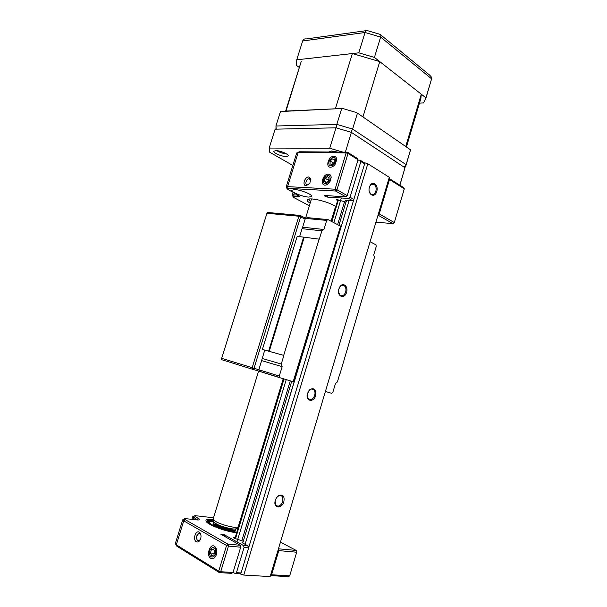 <?xml version="1.0" encoding="UTF-8"?>
<svg xmlns="http://www.w3.org/2000/svg" width="607" height="607" viewBox="0 0 607 607"><rect width="100%" height="100%" fill="white"/><g stroke="black" fill="none" stroke-linecap="round" stroke-linejoin="round"><path stroke-width="0.91" d="M310.169 203.201C308.075 201.903 307.081 200.849 307.18 200.029C307.4 199.119 309.024 198.755 312.044 198.937C320.724 199.961 328.66 202.457 335.846 206.41M333.858 156.234C335.58 156.356 336.521 157.456 336.695 159.527L335.383 163.943C333.949 166.06 332.317 167.145 330.496 167.206C325.094 167.312 328.599 155.908 333.858 156.234M328.387 174.11C330.041 174.262 330.974 175.34 331.187 177.335L329.973 181.789C328.539 183.989 326.885 185.105 325.011 185.135C319.631 185.127 323.152 173.663 328.387 174.11M308.796 176.956L310.905 179.156L309.737 183.428L306.095 185.727C301.907 185.712 304.729 176.584 308.796 176.956M310.822 180.924L309.198 178.708C306.3 178.587 304.433 184.968 307.362 184.96L308.88 184.452M308.652 197.093L311.672 196.471C312.878 194.733 300.791 189.779 294.767 189.574L291.876 190.203C290.768 191.987 302.612 196.827 308.652 197.093M336.498 199.991L336.172 199.665L336.604 199.574L337.613 200.613M345.785 200.189L346.726 201.759M345.982 202.063L336.604 199.574M345.702 200.181L345.573 200.606L345.254 200.272L345.702 200.181L352.492 200.636L348.653 198.451L350.034 197.237L353.866 199.43L352.492 200.636M363.988 162.593L364.602 163.875L360.839 161.508L360.224 160.218L363.988 162.593M364.602 163.875L353.866 199.43M360.839 161.508L350.034 197.237M357.925 160.18L360.224 160.218M327.894 195.712L327.477 197.085L348.653 198.451M327.477 197.085L325.648 196.539L325.944 195.591M324.684 195.515L324.555 195.932L325.648 196.539M324.555 195.932L324.221 195.598L324.631 195.507L345.815 196.835L335.58 191.015L336.968 189.763L347.196 195.613L345.815 196.835M358.054 159.762L348.023 153.45L347.416 152.152L357.44 158.473L358.054 159.762L347.196 195.613M286.572 187.677L286.147 186.956L287.559 186.63L298.174 152.471L346.149 152.896L348.023 153.45L336.968 189.763L335.087 189.202L346.149 152.896L347.416 152.152L299.418 151.773L296.709 152.972M288.067 188.337L335.58 191.015L335.087 189.202L287.559 186.63L288.067 188.337L287.02 188.542L288.097 189.612L297.665 194.756L299.372 196.448L293.143 196.721L294.167 197.715L309.373 205.796M389.489 179.52L379.223 213.922L394.315 222.557L404.3 188.83L389.489 179.52L388.966 178.473M375.938 222.132L392.972 223.672L394.315 222.557L392.972 223.672L378.017 215.159M378.1 214.886L379.223 213.922M389.004 178.352L403.663 187.586L404.3 188.83M292.688 195.841L292.324 195.143L293.697 194.9L298.204 195.059M297.544 152.509L299.418 151.773M308.788 199.081L310.655 201.6M337.598 152.076L331.513 150.961L328.956 152.008M286.147 156.56L288.188 155.938C289.152 154.406 280.146 150.498 275.813 150.597L273.848 151.219C272.938 152.782 281.815 156.621 286.147 156.56M399.831 185.165L404.998 167.752L399.899 185.211M342.947 152.114L329.73 148.252L269.182 148.062L269.599 152.175L292.832 165.43M329.73 148.252L336.005 127.811L351.385 132.372L345.36 152.137M351.385 132.372L404.998 167.752M336.005 127.811L275.123 129.177L269.182 148.062M236.487 528.295L235.971 528.788C233.756 529.919 221.525 526.853 216.267 523.826L213.937 522.119L213.747 521.246M213.171 518.932L213.429 519.782L215.993 521.648C221.79 524.972 235.288 528.363 237.709 527.126L238.27 526.61L283.226 378.715M200.94 535.146L199.885 533.659L198.618 533.545L196.774 535.852C196.266 537.984 196.6 539.524 197.783 540.473L199.073 540.587L200.439 539.342M199.255 532.187L199.946 532.779C201.213 534.6 201.365 536.831 200.386 539.464C199.248 541.702 197.89 542.461 196.304 541.74C192.548 539.76 195.621 529.82 199.255 532.187M214.483 546.285L215.394 547.074C216.965 549.282 217.207 551.998 216.138 555.215C214.719 558.281 212.936 559.32 210.788 558.341C205.955 555.731 209.802 543.204 214.483 546.285M236.631 532.855C227.01 531.406 218.141 528.614 210.014 524.471L207.488 522.847C204.172 519.918 206.114 518.848 213.323 519.638M243.27 541.232L234.173 538.197L233.392 537.635L235.167 537.688M242.11 542.165L243.756 541.892M242.193 542.172L242.064 542.612M241.078 572.947L239.757 573.805L235.137 573.539L236.449 572.674L241.078 572.947L248.635 547.909L244.067 547.499L243.589 545.602L248.157 546.019L248.635 547.909M248.157 546.019L241.988 542.567M244.067 547.499L236.449 572.674M175.302 543.644L176.303 544.828L218.732 571.119L226.54 545.496L228.49 546.103L228.027 544.168L240.213 545.291L220.698 534.152L224.37 534.797L243.589 545.602M233.088 572.287L235.137 573.539M240.213 545.291L240.691 547.195L228.49 546.103L220.69 571.733L218.732 571.119L219.37 572.613L220.69 571.733L233.027 572.469L231.715 573.334L219.37 572.613L176.94 546.254L176.303 544.828L183.754 520.852L226.54 545.496L228.027 544.168L185.203 519.645L183.754 520.852L182.707 519.804L175.286 543.682M240.691 547.195L233.027 572.469M270.502 575.451L271.579 574.768L289.691 575.846L288.401 576.65L270.456 575.603M278.454 548.796L296.17 550.428L296.686 552.218L278.788 550.61L271.579 574.768M289.691 575.846L296.686 552.218L296.17 550.428L280.449 542.097M278.788 550.61L278.363 549.092M176.94 546.254L176.22 545.298M197.594 519.994L192.715 516.754L191.911 519.342M213.52 517.794L194.824 515.624L195.15 516.595L198.254 518.332C199.84 519.266 200.022 519.82 198.785 520.002L184.93 518.621C184.164 518.727 184.255 519.068 185.203 519.645M213.323 522.915L214.081 522.286C210.204 523.409 224.135 529.342 231.935 530.086C234.97 530.404 236.199 530.002 235.615 528.887L235.941 529.759C235.751 530.397 234.431 530.594 231.995 530.351C225.022 529.721 212.42 524.683 213.323 522.915L213.065 523.75M215.515 523.386C214.772 524.82 225.121 528.864 230.652 529.387L233.839 528.993M236.859 532.111C231.586 532.119 217.169 527.855 211.964 524.683C206.737 521.451 207.268 520.002 213.55 520.328M237.231 527.589L238.088 528.082M237.762 529.152L236.396 528.378M213.793 521.451C211.024 521.163 209.256 521.299 208.474 521.861M222.124 528.917L215.629 526.17C213.74 525.101 212.898 524.273 213.087 523.682M235.607 530.154C235.782 531.747 232.329 531.656 225.265 529.881M215.743 551.346C215.5 545.238 209.036 547.286 209.552 553.265C209.749 559.366 216.267 557.401 215.743 551.346M215.781 547.605L215.447 547.226M214.028 549.957L211.35 549.73L213.565 549.039L214.863 551.619L213.93 554.904L211.706 555.58L210.424 552.992L214.385 553.311M211.35 549.73L210.424 552.992M329.988 177.373C329.176 172.82 322.347 177.54 323.44 181.857C324.191 186.432 331.096 181.743 329.988 177.373M328.508 180.264L325.079 178.276L327.423 176.667L329.055 178.01L328.334 180.977L325.982 182.578L324.358 181.227L326.316 182.35M325.079 178.276L324.358 181.227M335.231 158.731C333.493 154.975 327.158 161.219 329.146 164.694C330.838 168.496 337.257 162.228 335.231 158.731M334.328 160.089L332.37 158.897L334.366 159.58L334.176 162.41L331.991 164.55L330.003 163.852L330.2 161.037L333.524 163.048M332.37 158.897L330.2 161.037M276.8 150.65C279.546 152.403 282.596 153.412 285.943 153.685L286.125 153.685M279.326 151.09L283.765 152.524M331.87 150.968L333.516 152.038M335.747 152.061L334.434 151.28M305.146 219.059L298.856 216.221L266.943 213.292L221.676 358.32L258.855 369.754M266.943 213.292L267.376 212.45L300.139 215.424L300.662 216.767L254.014 368.29L252.74 369.322L221.449 359.61L221.676 358.32M259.933 371.492L252.74 369.322L252.178 367.721L298.856 216.221L300.139 215.424L305.465 218.156M276.845 497.353L278.75 495.775C280.259 495.077 281.489 495.282 282.437 496.397L282.938 501.352C280.897 505.881 278.522 507.141 275.821 505.145L275.108 501.192M283.871 501.64C281.8 509.364 272.847 508.234 275.29 500.449L275.32 500.358C276.094 498.006 277.369 496.344 279.152 495.365C283.135 494.341 284.706 496.427 283.871 501.64M346.551 292.324C344.601 299.638 336.619 296.489 338.789 289.152L340.026 286.534C343.236 281.838 348.494 286.587 346.551 292.324M339.169 288.052L339.844 286.906C341.339 285.1 342.864 284.736 344.419 285.829C345.899 287.293 346.309 289.364 345.641 292.05C344.23 295.526 342.348 296.58 339.996 295.23L338.494 291.823M376.735 191.516C374.906 198.436 367.546 194.847 369.276 187.775L369.777 186.228C372.326 179.922 378.92 185.036 376.735 191.516M369.595 186.683L369.648 186.546C370.869 184.179 372.379 183.443 374.17 184.353C375.991 185.863 376.545 188.162 375.839 191.251C374.701 194.225 373.085 195.226 370.991 194.24L369.284 191.607M241.905 540.458L290.275 380.847M337.606 224.643L344.473 201.972M308.197 391.598L309.631 389.884C311.216 388.7 312.628 388.685 313.865 389.823C315.025 391.196 315.299 393.055 314.684 395.385C312.969 399.383 310.83 400.521 308.273 398.814L307.165 394.891M315.602 395.665C313.591 403.2 305.116 400.984 307.453 393.427L309.919 389.474C314.396 387.501 316.293 389.565 315.602 395.665M364.587 163.844L364.883 162.858L367.812 163.731L389.315 177.312L270.161 576.574L243.764 575.057L367.812 163.731M239.977 573.661L240.706 574.101L241.04 572.97M248.627 547.863L353.835 199.46M240.706 574.101L243.764 575.057M341.066 226.464L245.084 544.297L349.124 200.416M364.109 162.843L364.883 162.858M341.21 226.548L349.116 200.409M242.975 542.203L291.709 381.279M338.926 225.341L346.286 201.061M236.965 541.876L286.223 379.625M333.865 222.678L341.362 197.981M339.95 373.965L374.398 257.489L373.73 254.91L376.264 246.396L375.923 244.818L370.088 241.738M264.705 350.247L262.406 349.42L297.187 236.328L319.32 239.158L321.862 230.827L302.058 228.687L299.623 236.616M262.406 349.42L268.643 351.165L303.637 237.094M268.643 351.165L269.235 351.347L304.213 237.291M269.235 351.347L283.697 355.383L319.145 239.067M260.289 371.628L258.848 369.762L264.751 350.102L283.886 355.444L281.269 364.033L282.149 366.666L279.288 376.067L279.842 377.698L260.289 371.628L272.778 375.399M262.186 358.464L281.269 364.033M261.655 360.626L282.149 366.666M293.173 381.72L340.626 225.941L293.454 381.811L279.842 377.698M340.626 225.941L341.21 225.994L294.016 381.985L293.454 381.811M339.783 373.912L337.401 381.924L335.474 383.51L332.848 392.312L331.634 393.313L325.413 391.439M302.058 228.687L302.643 227.223L323.926 229.476L321.862 230.827M323.926 229.476L326.687 220.402L305.351 218.399L302.643 227.223M305.351 218.399L307.354 217.632L327.439 219.529M340.284 226.054L327.97 219.575L326.687 220.402M419.475 103.137L423.511 102.94L425.939 97.841L374.428 57.422L380.635 37.057C381.128 35.176 380.923 34.25 380.035 34.288M425.939 97.841L431.585 78.834L431.668 77.347L429.665 75.139M374.428 57.422L358.798 52.832L296.732 59.812L302.65 40.98C303.341 39.303 304.555 38.62 306.292 38.931L366.013 30.691M358.798 52.832L365.042 32.497L302.65 40.98M296.732 59.812L296.648 65.579L299.342 67.453M367.227 30.525C366.416 30.031 365.687 30.691 365.042 32.497L380.635 37.057L431.585 78.834L425.765 98.721M410.544 149.846L356.704 112.621L410.544 149.846L405.992 165.347M342.621 108.463L280.457 111.551L342.621 108.463L356.704 112.621M341.635 108.759L336.839 124.389L336.506 127.948M357.371 113.41L352.599 129.056L350.952 132.227M280.457 111.551L275.919 126.006L276.246 129.147M404.057 167.13L406.106 164.656L404.899 167.684M410.438 150.073L406.106 164.656L352.599 129.056L336.839 124.389L275.919 126.006M285.935 111.073L336.392 108.752M301.102 61.831L286.109 110.831M302.309 59.183L352.371 53.553L335.451 108.547M362.091 116.347L405.848 146.598M352.371 53.553L379.747 61.588L363.001 116.688M379.747 61.588L421.288 94.191L405.795 146.287M421.288 94.191L420.879 98.425L406.424 147M294.296 192.943L293.697 194.9L294.183 196.539M297.301 194.559L297.612 196.767M233.862 537.559L233.741 537.954M224.37 534.797L223.968 536.118M222.2 535.116L222.473 534.206M221.183 534.069L221.062 534.479M193.223 519.493L193.762 517.763L195.15 516.595M196.736 519.903L198.254 518.332M209.802 523.302L208.436 521.474C208.709 520.601 210.432 520.305 213.603 520.586M210.143 524.539C207.875 523.166 206.82 522.066 206.964 521.254L206.987 521.178M236.776 532.377C226.919 531.489 213.952 526.39 211.304 524.615C207.541 522.733 204.263 519.144 213.497 520.085M237.405 527.415L238.164 527.832M237.041 527.771L238.012 528.325M235.493 538.69L284.03 378.958M331.839 221.616L338.425 199.931M258.848 369.762L279.288 376.067M310.799 180.279L310.905 179.156M293.181 192.343L292.301 195.188M296.717 152.926L286.147 186.956M287.02 188.542L286.17 186.91M298.902 195.553L299.372 196.448M293.143 196.721L292.324 195.143M310.526 179.452L309.198 178.708M308.751 199.21L307.18 200.029M213.937 522.119L213.429 519.782M213.148 519.015L258.59 371.089M305.632 217.966L311.482 198.906M331.096 221.221L335.633 206.281M235.971 528.788L237.709 527.126M200.378 534.077L199.946 532.779M199.908 533.674L198.618 533.545M215.811 548.379L215.394 547.074M176.576 545.997L175.818 544.487M184.414 518.909L183.397 519.478M194.361 515.889L193.337 516.458M235.918 529.835L235.66 530.67M206.683 522.157L206.964 521.254C207.268 520.298 208.679 519.85 211.213 519.926M309.631 389.884L309.919 389.474M313.865 389.823L311.33 389.034M234.917 538.515L283.461 378.791M331.316 221.335L337.871 199.749M374.17 184.353L371.636 184.232M344.419 285.829L341.771 285.373M278.75 495.775L279.152 495.365M282.437 496.397L280.229 495.365M259.614 371.317L279.501 377.486M379.929 34.311L367.349 30.631M429.665 75.131L380.862 34.963M276.102 129.154L275.821 127.918M301.322 61.132L285.647 111.089"/></g></svg>
